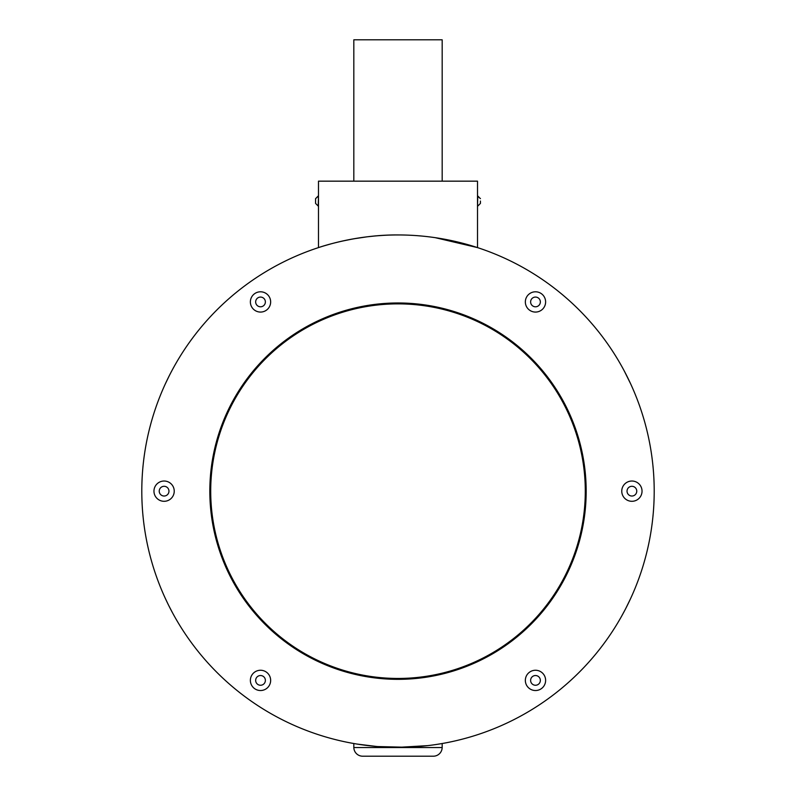 <?xml version="1.0" encoding="UTF-8"?>
<svg xmlns="http://www.w3.org/2000/svg" width="796" height="796" viewBox="0 0 796 796"><rect width="100%" height="100%" fill="white"/><g stroke="black" fill="none" stroke-linecap="round" stroke-linejoin="round"><path stroke-width="1.19" d="M171.379 371.652L171.916 370.628L171.379 371.652M174.404 366.07L173.309 368.06M165.399 383.752L169.289 375.682M168.414 377.443L167.657 378.976M167.289 379.732L166.444 381.503M166.503 381.374L165.677 383.135M165.379 383.791L165.857 382.747M167.051 602.075L166.264 600.443L167.051 602.075M169.966 607.965L170.324 608.651M172.593 612.96L168.712 605.477M174.055 615.616L174.384 616.203M173.598 614.801L174.404 616.243M165.379 598.532L168.434 604.92M171.478 610.86L170.772 609.527M398 234.949A256.203 256.203 0 0 0 141.797 491.162A256.203 256.203 0 0 0 398 747.364A256.203 256.203 0 0 0 654.203 491.162A256.203 256.203 0 0 0 398 234.949C354.966 234.541 317.664 247.874 318.49 247.606L318.49 195.995L318.221 206.064L315.574 203.418L315.574 198.652L315.574 203.418L318.221 206.064M324.36 245.765L331.106 243.835M334.091 243.049L340.887 241.397M341.504 241.258L352.608 239.009M353.772 238.8L366.578 236.89M367.245 236.8L374.707 236.014M378.617 235.686L382.309 235.437M376.399 746.449L357.195 744.091M377.682 746.558L405.87 747.245M621.616 616.203L624.969 610.015M625.547 608.9L630.442 598.92M630.601 383.742L624.412 371.244M625.885 608.243L630.303 599.229M436.108 744.519L442.178 743.524L442.168 747.543L353.832 747.543A8.836 8.836 0 0 0 362.658 756.2A8.836 8.836 0 0 1 353.832 747.543L353.832 747.543A8.836 8.836 0 0 0 362.658 756.2L433.342 756.2A8.836 8.836 0 0 0 442.168 747.543L442.178 747.543M398 747.364L427.711 745.633M437.959 744.23L440.009 743.902M417.422 235.686L421.094 235.994M458.874 242.292L464.207 243.656M471.341 245.675L477.51 247.606L435.213 237.666M398 679.336A188.174 188.174 0 0 1 209.826 491.162A188.174 188.174 0 0 1 398 302.978A188.174 188.174 0 0 1 586.174 491.162A188.174 188.174 0 0 1 398 679.336M353.822 743.524L353.822 747.543M318.49 196.453L318.49 181.16L477.51 181.16L477.51 247.606M480.426 201.03L480.426 203.418L480.426 201.03M318.49 247.606L318.49 181.16M471.63 663.376A187.299 187.299 0 0 1 212.044 468.824A187.299 187.299 0 0 1 510.326 341.285A187.299 187.299 0 0 1 471.63 663.376M210.661 491.162A187.339 187.339 0 0 0 471.65 663.416A187.339 187.339 0 0 0 398 303.813A187.339 187.339 0 0 0 210.661 491.162M585.428 491.162A187.428 187.428 0 0 0 304.291 328.838A187.428 187.428 0 0 0 304.291 653.476A187.428 187.428 0 0 0 585.428 491.162M353.822 181.16L353.822 39.8L442.178 39.8L442.178 181.16M545.618 301.933A10.129 10.129 0 0 0 530.415 293.157A10.129 10.129 0 0 0 530.415 310.709A10.129 10.129 0 0 0 545.618 301.933M642.034 491.162A10.129 10.129 0 0 0 626.83 482.386A10.129 10.129 0 0 0 626.83 499.938A10.129 10.129 0 0 0 642.034 491.162M545.618 680.391A10.129 10.129 0 0 0 530.415 671.615A10.129 10.129 0 0 0 530.415 689.167A10.129 10.129 0 0 0 545.618 680.391M270.65 301.933A10.129 10.129 0 0 0 255.446 293.157A10.129 10.129 0 0 0 255.446 310.709A10.129 10.129 0 0 0 270.65 301.933M174.234 491.162A10.129 10.129 0 0 0 159.031 482.386A10.129 10.129 0 0 0 159.031 499.938A10.129 10.129 0 0 0 174.234 491.162M270.65 680.391A10.129 10.129 0 0 0 255.446 671.615A10.129 10.129 0 0 0 255.446 689.167A10.129 10.129 0 0 0 270.65 680.391M265.376 680.391A4.856 4.856 0 0 0 258.093 676.182A4.856 4.856 0 0 0 258.093 684.6A4.856 4.856 0 0 0 265.376 680.391M168.961 491.162A4.856 4.856 0 0 0 161.668 486.953A4.856 4.856 0 0 0 161.668 495.371A4.856 4.856 0 0 0 168.961 491.162M265.376 301.933A4.856 4.856 0 0 0 258.093 297.724A4.856 4.856 0 0 0 258.093 306.142A4.856 4.856 0 0 0 265.376 301.933M540.345 680.391A4.856 4.856 0 0 0 533.051 676.182A4.856 4.856 0 0 0 533.051 684.6A4.856 4.856 0 0 0 540.345 680.391M636.76 491.162A4.856 4.856 0 0 0 629.467 486.953A4.856 4.856 0 0 0 629.467 495.371A4.856 4.856 0 0 0 636.76 491.162M540.345 301.933A4.856 4.856 0 0 0 533.051 297.724A4.856 4.856 0 0 0 533.051 306.142A4.856 4.856 0 0 0 540.345 301.933M477.51 206.064L477.779 195.995L480.426 198.652L477.51 195.995M477.779 206.064L480.426 203.418L477.779 206.064M318.221 195.995L315.574 198.652L318.49 195.995"/></g></svg>
